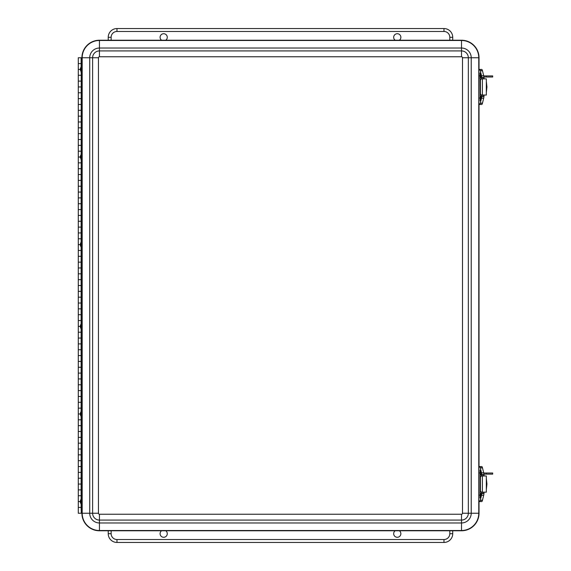 <?xml version="1.0" encoding="UTF-8"?>
<svg xmlns="http://www.w3.org/2000/svg" width="571" height="571" viewBox="0 0 571 571"><rect width="100%" height="100%" fill="white"/><g stroke="black" fill="none" stroke-linecap="round" stroke-linejoin="round"><path stroke-width="0.86" d="M395.175 40.227A3.59 3.59 0 0 1 394.597 34.91A3.59 3.59 0 0 1 399.95 34.91A3.59 3.59 0 0 1 399.365 40.227M399.365 530.773A3.59 3.59 0 0 1 397.273 537.282A3.59 3.59 0 0 1 395.175 530.773M165.776 530.773A3.59 3.59 0 0 1 163.677 537.282A3.59 3.59 0 0 1 161.586 530.773M161.586 40.227A3.59 3.59 0 0 1 161.008 34.91A3.59 3.59 0 0 1 166.354 34.91A3.59 3.59 0 0 1 165.776 40.227M108.219 530.773L108.219 533.692A8.758 8.758 0 0 0 116.976 542.45L443.974 542.45A8.758 8.758 0 0 0 452.732 533.692L452.732 530.773M452.732 40.227L452.732 37.308A8.758 8.758 0 0 0 443.974 28.55L116.976 28.55A8.758 8.758 0 0 0 108.219 37.308L108.219 40.227M480.925 77.371A2.163 2.134 -90 0 1 481.417 77.299A3.112 3.076 -90 0 1 482.181 77.371M482.231 96.528A3.112 3.076 -90 0 1 481.417 96.613A2.163 2.134 -90 0 1 480.882 96.528M486.306 95.05L481.881 95.05A1.841 1.477 90 0 1 480.404 93.209L480.404 80.704A1.841 1.477 90 0 1 481.881 78.862L486.306 78.862M486.335 81.567L486.92 86.956L486.335 92.338M482.445 103.258A6.402 0.949 90 0 0 482.481 103.115L480.311 103.115A6.402 0.949 90 0 1 480.275 103.258L482.445 103.258A9.529 1.406 90 0 1 481.76 104.479L479.583 104.479A9.529 1.406 -90 0 0 480.275 103.258M480.311 103.115L481.517 98.198A4.204 0.621 -90 0 0 481.746 96.599M482.431 70.604L480.261 70.604A9.579 1.413 -90 0 0 479.583 69.441L481.76 69.441A9.579 1.413 90 0 1 482.431 70.604A6.409 0.949 90 0 1 482.488 70.804L483.694 75.729L481.524 75.729A4.204 0.621 90 0 1 481.746 77.306M481.524 75.729L480.311 70.804A6.409 0.949 90 0 0 480.261 70.604M479.583 69.441L480.097 69.441M479.026 104.479L480.097 104.479M483.694 75.729A4.204 0.621 90 0 1 483.923 77.371M482.481 103.115L483.687 98.198A4.204 0.621 -90 0 0 483.923 96.528M483.894 77.014L492.709 77.014L492.709 75.914L486.264 75.914L486.264 77.014M483.737 75.914L486.264 75.914M480.925 474.472A2.163 2.134 -90 0 1 481.417 474.401A3.112 3.076 -90 0 1 482.181 474.472M482.231 493.63A3.112 3.076 -90 0 1 481.417 493.715A2.163 2.134 -90 0 1 480.882 493.63M486.306 492.152L481.881 492.152A1.841 1.477 90 0 1 480.404 490.311L480.404 477.806A1.841 1.477 90 0 1 481.881 475.964L486.306 475.964M486.335 478.676L486.92 484.058L486.335 489.44M482.445 500.36A6.402 0.949 90 0 0 482.481 500.217L480.311 500.217A6.402 0.949 90 0 1 480.275 500.36L482.445 500.36A9.529 1.406 90 0 1 481.76 501.581L479.583 501.581A9.529 1.406 -90 0 0 480.275 500.36M480.311 500.217L481.517 495.307A4.204 0.621 -90 0 0 481.746 493.708M482.431 467.706L480.261 467.706A9.579 1.413 -90 0 0 479.583 466.543L481.76 466.543A9.579 1.413 90 0 1 482.431 467.706A6.409 0.949 90 0 1 482.488 467.906L483.694 472.838L481.524 472.838A4.204 0.621 90 0 1 481.746 474.408M481.524 472.838L480.311 467.906A6.409 0.949 90 0 0 480.261 467.706M479.583 466.543L480.097 466.543M479.026 501.581L479.583 501.581M483.694 472.838A4.204 0.621 90 0 1 483.923 474.472M482.481 500.217L483.687 495.307A4.204 0.621 -90 0 0 483.923 493.63M483.894 474.123L492.709 474.123L492.709 473.016L486.264 473.016L486.264 474.123M483.737 473.016L486.264 473.016M81.232 159.944L81.132 174.548L78.291 174.548L81.118 174.548L81.132 180.386L78.291 180.386L81.118 180.386L81.118 186.225L78.291 186.225L81.118 186.225L81.132 192.063L78.291 192.063L81.118 192.063L81.118 197.901L78.291 197.901L81.118 197.901L81.132 203.74L78.291 203.74L81.118 203.74L81.118 209.586L78.291 209.586L81.118 209.586L81.132 215.424L78.291 215.424L81.118 215.424L81.118 221.262L78.291 221.262L81.118 221.262L81.132 227.101L78.291 227.101L81.118 227.101L81.118 232.939L78.291 232.939L81.118 232.939L81.132 238.785L78.291 238.785L81.118 238.785L81.132 250.462L78.291 250.462L81.118 250.462L81.118 256.3L78.291 256.3L81.118 256.3L81.132 262.139L78.291 262.139L81.118 262.139L81.118 267.977L78.291 267.977L81.118 267.977L81.132 273.823L78.291 273.823L81.118 273.823L81.118 279.662L78.291 279.662L81.118 279.662L81.132 285.5L78.291 285.5L81.118 285.5L81.118 291.338L78.291 291.338L81.118 291.338L81.132 297.177L78.291 297.177L81.118 297.177L81.118 303.023L78.291 303.023L81.118 303.023L81.132 308.861L78.291 308.861L81.118 308.861L81.118 314.7L78.291 314.7L81.118 314.7L81.132 320.538L78.291 320.538L81.118 320.538L81.132 332.215L78.291 332.215L81.118 332.215L81.118 338.061L78.291 338.061L81.118 338.061L81.132 343.899L78.291 343.899L81.118 343.899L81.118 349.738L78.291 349.738L81.118 349.738L81.132 355.576L78.291 355.576L81.118 355.576L81.118 361.414L78.291 361.414L81.118 361.414L81.132 367.26L78.291 367.26L81.118 367.26L81.118 373.099L78.291 373.099L81.118 373.099L81.132 378.937L78.291 378.937L81.118 378.937L81.118 384.775L78.291 384.775L81.118 384.775L81.132 390.614L78.291 390.614L81.118 390.614L81.118 396.452L78.291 396.452L81.118 396.452L81.132 402.298L78.291 402.298L81.118 402.298L81.118 408.137L78.291 408.137L81.118 408.137L81.118 419.813L78.291 419.813L81.118 419.813L81.132 425.652L78.291 425.652L81.118 425.652L81.118 431.498L78.291 431.498L81.118 431.498L81.132 437.336L78.291 437.336L81.118 437.336L81.118 443.175L78.291 443.175L81.118 443.175L81.132 449.013L78.291 449.013L81.118 449.013L81.118 454.851L78.291 454.851L81.118 454.851L81.132 460.69L78.291 460.69L81.118 460.69L81.118 466.536L78.291 466.536L81.118 466.536L81.132 472.374L78.291 472.374L81.118 472.374L81.118 478.212L78.291 478.212L81.118 478.212L81.132 484.051L78.291 484.051L81.118 484.051L81.118 489.889L78.291 489.889L81.118 489.889L81.132 495.735L78.291 495.735L81.118 495.735L81.132 507.412L78.291 507.412L81.118 507.412L81.31 513.25L81.31 57.75L78.291 57.75L78.291 63.588L81.118 63.588L78.291 63.588L78.291 69.426L80.375 69.426L78.291 69.426L78.291 75.265L81.118 75.265L78.291 75.265L78.291 81.111L81.118 81.111L78.291 81.111L78.291 86.949L81.118 86.949L78.291 86.949L78.291 92.787L81.118 92.787L78.291 92.787L78.291 98.626L81.118 98.626L78.291 98.626L78.291 104.464L81.118 104.464L78.291 104.464L78.291 110.31L81.118 110.31L78.291 110.31L78.291 116.149L81.118 116.149L78.291 116.149L78.291 121.987L81.118 121.987L78.291 121.987L78.291 127.825L81.118 127.825L78.291 127.825L78.291 133.664L81.118 133.664L78.291 133.664L78.291 139.502L81.118 139.502L78.291 139.502L78.291 145.348L81.118 145.348L78.291 145.348L78.291 151.187L81.118 151.187L78.291 151.187L78.291 157.025L80.375 157.025L78.291 157.025L78.291 162.863L81.118 162.863L78.291 162.863L78.291 168.702L81.118 168.702L78.291 168.702L78.291 244.624L80.375 244.624L78.291 244.624L78.291 326.376L80.375 326.376L78.291 326.376L78.291 413.975L80.375 413.975L78.291 413.975L78.291 501.574L80.375 501.574L78.291 501.574L78.291 513.25L81.118 513.25M81.232 72.346L81.168 156.946L81.118 159.944L80.39 156.14L80.39 157.91M81.132 57.75L81.118 72.346L80.39 68.541L80.39 70.312M81.31 513.25L82.124 513.25L82.124 57.75L81.31 57.75M461.511 530.516L99.44 530.516A17.266 17.266 0 0 1 82.181 513.25L82.181 57.75A17.266 17.266 0 0 1 99.44 40.484L461.511 40.484A17.266 17.266 0 0 1 478.769 57.75L478.769 513.25A17.266 17.266 0 0 1 461.511 530.516L461.511 522.972L99.44 522.972L99.44 530.773A17.523 17.523 0 0 1 81.924 513.25A17.523 17.523 0 0 0 99.44 530.773L461.511 530.773A17.523 17.523 0 0 0 479.026 513.25A17.523 17.523 0 0 1 461.511 530.773L461.511 530.516M99.44 40.227L461.511 40.227A17.523 17.523 0 0 1 479.026 57.75L479.026 70.012L479.026 57.75A17.523 17.523 0 0 0 461.511 40.227L99.44 40.227A17.523 17.523 0 0 0 81.924 57.75A17.523 17.523 0 0 1 99.44 40.227A17.523 17.523 0 0 0 81.924 57.75A17.523 17.523 0 0 1 99.44 40.227L99.44 48.028L461.511 48.028A9.721 9.721 0 0 1 471.225 57.75L471.225 513.25A9.721 9.721 0 0 1 461.511 522.972L461.511 520.081A6.831 6.831 0 0 0 468.334 513.25L462.496 513.25A0.992 0.992 0 0 1 461.511 514.243L461.511 520.081L99.44 520.081L99.44 522.972A9.721 9.721 0 0 1 89.726 513.25L82.124 513.25M479.026 103.886L479.026 467.114M479.026 500.988L479.026 513.25L479.026 500.988L479.026 513.25L468.334 513.25L468.334 57.75A6.831 6.831 0 0 0 461.511 50.919L99.44 50.919A6.831 6.831 0 0 0 92.616 57.75L92.616 513.25A6.831 6.831 0 0 0 99.44 520.081L99.44 514.243A0.992 0.992 0 0 1 98.455 513.25L89.726 513.25L89.726 57.75L82.124 57.75M479.026 70.012L479.026 57.75L462.496 57.75L462.496 513.25M80.39 502.459L80.39 500.688L80.39 502.459L81.232 504.493M80.39 414.86L80.39 413.09L80.39 414.86L81.232 416.894M80.39 327.262L80.39 325.491L80.39 327.262L81.232 329.296M80.39 245.509L80.39 243.738L80.39 245.509L81.232 247.543M480.083 72.931L480.083 100.96M479.997 103.886L478.898 103.886L478.798 98.041L478.898 70.012L479.997 70.012M484.022 96.528L484.022 95.05L484.022 96.528L480.618 96.528M484.022 77.371L484.022 78.862L484.022 77.371L480.618 77.371M484.008 77.371L484.008 78.862M484.008 95.05L484.008 96.528M482.909 77.371L482.909 78.862M482.909 95.05L482.909 96.528M480.083 470.04L480.083 498.069M479.997 500.988L478.898 500.988L478.798 495.15L478.898 467.114L479.997 467.114M484.022 493.63L484.022 492.152L484.022 493.63L480.618 493.63M484.022 474.472L484.022 475.964L484.022 474.472L480.618 474.472M484.008 474.472L484.008 475.964M484.008 492.152L484.008 493.63M482.909 474.472L482.909 475.964M482.909 492.152L482.909 493.63M480.111 95.121L480.125 72.981M480.853 98.555L480.839 97.156L480.853 98.555M480.004 72.981L479.997 78.769L480.839 76.735L480.839 74.965L480.839 76.735M480.839 494.265L480.839 496.035L480.839 494.265L479.997 492.231L479.997 498.069L480.111 475.879M480.825 472.988L480.839 472.067L480.825 472.988M449.812 530.773L449.812 533.692L452.732 533.692M449.812 533.692A5.838 5.838 0 0 1 443.974 539.531L443.974 542.45M443.974 539.531L116.976 539.531L116.976 542.45M108.219 533.692L111.138 533.692L111.138 530.773M116.976 539.531A5.838 5.838 0 0 1 111.138 533.692M111.138 40.227L111.138 37.308L108.219 37.308M111.138 37.308A5.838 5.838 0 0 1 116.976 31.469L116.976 28.55M116.976 31.469L443.974 31.469L443.974 28.55M452.732 37.308L449.812 37.308L449.812 40.227M443.974 31.469A5.838 5.838 0 0 1 449.812 37.308M482.374 78.862L482.374 95.05M486.335 83.123A7.494 1.749 90 0 1 486.335 90.782M482.488 70.804L480.311 70.804M483.687 98.198L481.517 98.198M482.374 475.964L482.374 492.152M486.335 480.225A7.494 1.749 90 0 1 486.335 487.891M482.488 467.906L480.311 467.906M483.687 495.307L481.517 495.307M479.026 57.75L479.026 57.75A17.523 17.523 0 0 0 461.511 40.227L461.511 56.757A0.992 0.992 0 0 1 462.496 57.75M98.455 513.25L98.455 57.75L89.726 57.75A9.721 9.721 0 0 1 99.44 48.028L99.44 56.757L461.511 56.757M461.511 514.243L99.44 514.243M98.455 57.75A0.992 0.992 0 0 1 99.44 56.757M461.511 530.773L461.511 530.773A17.523 17.523 0 0 0 479.026 513.25L479.026 513.25M99.44 530.773L99.44 530.773A17.523 17.523 0 0 1 81.924 513.25M479.897 98.041L478.798 98.041M479.897 75.85L478.798 75.85M481.71 77.371L481.71 78.877M481.71 95.036L481.71 96.528M481.382 77.371L481.382 78.969M481.382 94.936L481.382 96.528M479.897 495.15L478.798 495.15M479.897 472.959L478.798 472.959M481.71 474.472L481.71 475.978M481.71 492.138L481.71 493.63M481.382 474.472L481.382 476.071M481.382 492.045L481.382 493.63M486.335 78.862L486.335 95.05M486.335 92.445L486.935 86.949L486.335 81.46M486.335 475.964L486.335 492.152M486.335 489.554L486.935 484.051L486.335 478.562M81.232 498.654L80.39 500.688M81.232 411.056L80.39 413.09M81.232 323.457L80.39 325.491M81.232 241.704L80.39 243.738M81.232 154.106L80.39 156.14M81.232 66.507L80.39 68.541M480.839 97.156L480.118 95.129M480.839 98.933L480.118 100.96M479.997 72.931L480.839 74.965M480.839 496.035L480.118 498.062M480.839 472.067L480.118 470.04M480.839 473.844L480.118 475.871"/></g></svg>
